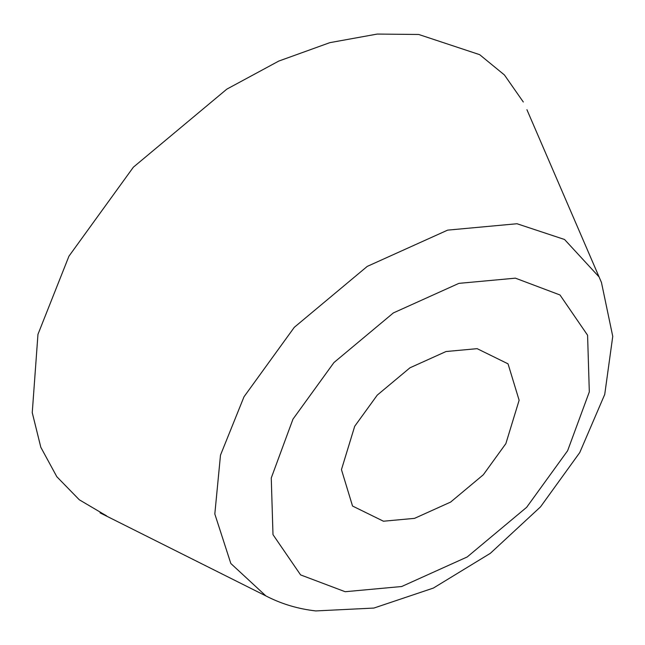 <?xml version="1.0" encoding="UTF-8"?>
<svg xmlns="http://www.w3.org/2000/svg" width="645" height="645" viewBox="0 0 645 645"><rect width="100%" height="100%" fill="white"/><g stroke="black" fill="none" stroke-linecap="round" stroke-linejoin="round"><path stroke-width="0.97" d="M477.139 348.663L508.042 363.844L519.128 400.255L505.865 443.623L483.315 474.776L450.605 502.092L414.55 518.354L383.444 521.216L352.541 506.035L341.455 469.625L354.71 426.256L377.261 395.111L409.97 367.795L446.026 351.525L477.139 348.663M515.411 278.164L559.989 294.975L587.587 335.239L589.312 391.902L567.624 450.718L526.651 507.317L467.206 556.957L401.698 586.515L345.164 591.715L300.594 574.905L272.988 534.64L271.263 477.977L292.959 419.161L333.933 362.563L393.369 312.922L458.885 283.365L515.411 278.164M523.297 101.991L504.438 74.973L479.638 54.656L418.726 34.475L377.204 34.072L329.845 42.651L278.753 61.082L226.838 89.131L133.378 167.176L68.951 256.178L37.958 334.352L32.25 412.647L40.82 447.299L56.825 476.719L79.279 499.77L106.723 515.96M265.821 595.851L230.829 563.496L214.817 513.976L220.493 455.128L244.004 396.78L294.289 327.321L367.239 266.401L447.638 230.128L517.008 223.742L564.552 239.497L598.625 276.447M100.056 512.848L268.28 597.117C283.01 604.413 298.845 609.017 315.776 610.928L373.874 608.066L433.375 588.071L490.353 553.313L540.518 506.865L579.774 452.532L604.736 394.418L612.75 336.376L601.454 282.445L526.917 109.69"/></g></svg>
